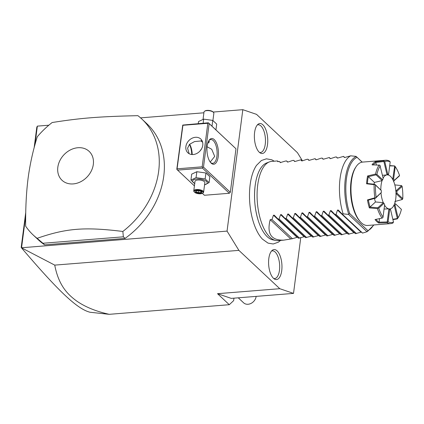 <?xml version="1.0" encoding="UTF-8"?>
<svg xmlns="http://www.w3.org/2000/svg" width="424" height="424" viewBox="0 0 424 424"><rect width="100%" height="100%" fill="white"/><g stroke="black" fill="none" stroke-linecap="round" stroke-linejoin="round"><path stroke-width="0.64" d="M302.434 160.813L297.452 152.698L256.547 114.369L242.82 109.678L227.047 231.107L238.887 250.372L279.787 288.702L293.514 293.392L300.738 237.779M274.243 161.194L271.8 159.8L266.404 158.82L261.407 160.511L256.536 165.334A41.992 18.444 85.4 0 0 250.155 184.657A41.992 18.444 85.4 0 0 262.44 239.131L268.021 243.116L273.22 243.991L278.393 242.162L280.587 240.397M267.518 144.558A15.052 6.609 -94.6 0 1 260.352 153.048A15.052 6.609 -94.6 0 1 254.601 132.452A15.052 6.609 -94.6 0 1 258.046 124.258A15.052 6.609 -94.6 0 1 265.307 128.398A15.052 6.609 -94.6 0 1 267.518 144.558M281.732 270.618A15.052 6.609 -94.6 0 1 274.566 279.109A15.052 6.609 -94.6 0 1 268.816 258.518A15.052 6.609 -94.6 0 1 272.261 250.319A15.052 6.609 -94.6 0 1 279.522 254.458A15.052 6.609 -94.6 0 1 281.732 270.618M227.047 231.107L21.428 247.775L54.733 265.117L238.887 250.372M21.582 247.558L25.7 215.827M34.906 144.96L37.349 126.129L48.845 125.213M140.572 117.867L203.902 112.795M213.171 112.053L242.82 109.678M33.173 234.981L38.282 239.772A79.463 64.278 -46.9 0 0 44.631 244.849L125.059 238.41A79.463 64.278 -46.9 0 0 146.953 123.808L141.839 119.017A79.463 64.278 -46.9 0 0 137.89 115.667C98.914 116.563 80.592 118.031 52.157 122.531A79.463 64.278 -46.9 0 0 37.275 136.777C33.008 150.467 29.945 164.316 28.09 178.319C26.304 192.369 25.493 208.327 25.663 226.188A79.463 64.278 -46.9 0 0 33.173 234.981A79.463 64.278 -46.9 0 0 37.121 238.325L42.925 243.254L123.358 236.815L122.849 231.462A79.463 64.278 -46.9 0 0 158.661 171.301A79.463 64.278 -46.9 0 0 141.839 119.017M209.138 123.623L203.488 167.141L230.327 192.295L235.983 148.776L208.369 122.785L182.744 125.069L176.803 169.277L177.577 170.114L202.481 168.121L202.773 167.432L202.174 166.812L207.824 123.294L208.539 123.002L235.983 148.776M202.359 193.339L204.416 195.268L229.32 193.275L230.327 192.295M21.428 247.775L21.2 247.378L25.758 212.276M54.733 265.117C58.719 285.861 68.004 294.59 76.331 300.786C84.89 306.838 95.856 311.349 109.233 314.322L229.283 304.708L233.635 300.648L233.958 298.162M109.233 314.322L90.111 312.26C76.898 309.043 57.367 289.846 21.783 248.21M229.283 304.708L217.523 293.689L279.787 288.702M293.514 293.392L231.255 298.379L217.523 293.689M34.127 147.833L36.803 127.253L37.349 126.129M238.272 297.818L243.593 302.805A7.945 6.429 -46.9 0 0 244.653 303.573A7.945 6.429 -46.9 0 0 251.792 302.985A7.945 6.429 -46.9 0 0 256.149 296.387M125.059 238.41L123.358 236.815M44.631 244.849L42.925 243.254M37.121 238.325C66.282 228.229 84.599 226.761 122.849 231.462M57.828 167.236A19.822 16.033 -46.9 0 0 73.225 183.91A19.822 16.033 -46.9 0 0 93.322 164.395A19.822 16.033 -46.9 0 0 77.926 147.727A19.822 16.033 -46.9 0 0 57.828 167.236M207.166 146.179A12.911 5.671 -94.6 0 1 209.043 140.365A12.911 5.671 -94.6 0 1 215.827 141.685A12.911 5.671 -94.6 0 1 218.243 156.562A12.911 5.671 -94.6 0 1 210.839 162.821A12.911 5.671 -94.6 0 1 207.166 146.179M203.488 167.141L202.773 167.432M202.481 168.121L229.32 193.275M177.577 170.114L194.409 185.892M191.754 154.506A12.911 5.671 85.4 0 0 189.454 144.404M207.824 123.294L182.919 125.287L176.978 169.499M177.264 168.81L202.174 166.812M202.773 145.231A9.434 7.632 133.1 0 1 196.763 153.488A9.434 7.632 133.1 0 1 187.869 152.794A9.434 7.632 133.1 0 1 185.876 146.582A9.434 7.632 133.1 0 1 191.887 138.325A9.434 7.632 133.1 0 1 200.775 139.024A9.434 7.632 133.1 0 1 202.773 145.231M202.126 140.858L194.51 141.584L189.533 144.324L187.578 148.183L189.162 153.727M208.741 140.858A11.92 5.236 -94.6 0 1 210.866 139.56A11.92 5.236 -94.6 0 1 216.929 156.233A11.92 5.236 -94.6 0 1 212.769 163.325A11.92 5.236 -94.6 0 1 210.463 162.381M207.097 146.736L211.714 149.274L214.703 156.414L210.219 162.058M192.204 154.543A11.92 5.236 85.4 0 0 189.634 144.229M199.985 151.029L201.729 148.532M202.651 142.347L201.103 140.715A4.171 1.632 7.4 0 0 201.411 141.219L201.57 141.393A3.975 1.553 -172.6 0 0 202.582 142.077M208.809 140.779L209.339 141.892L207.718 143.423M209.35 141.701A4.171 1.632 7.4 0 1 208.905 142.194A4.171 1.632 7.4 0 1 208.799 142.257M207.967 142.628A3.975 1.553 -172.6 0 0 208.703 142.321A3.975 1.553 -172.6 0 0 208.73 140.874M201.278 140.726A3.975 1.553 -172.6 0 0 201.57 141.393M212.005 126.193L212.758 120.405L216.696 124.094L215.943 129.882M203.144 123.204L203.674 119.133L212.758 120.405M198.262 123.596L198.527 121.545L203.674 119.133M203.064 119.239L204.008 112A4.966 1.94 7.4 0 1 204.58 111.247A4.966 1.94 7.4 0 1 206.801 110.643A4.966 1.94 -172.6 0 1 213.5 112.402L213.097 111.973A4.468 1.749 -172.6 0 0 207.071 110.394A4.468 1.749 7.4 0 0 205.073 110.934L204.58 111.247M212.922 120.49L213.855 113.282A4.966 1.94 -172.6 0 0 213.5 112.402M194.86 183.756L190.927 180.067L191.696 174.137L196.842 171.72L205.926 172.997L209.864 176.686L209.09 182.617L204.554 184.922M194.722 183.481A7.388 2.889 7.4 0 1 196.752 179.034A7.388 2.889 7.4 0 1 206.112 181.122A7.388 2.889 7.4 0 1 204.575 184.763M190.927 180.067L196.073 177.656L205.158 178.928L209.09 182.617M193.763 190.885A4.966 1.94 -172.6 0 1 196.556 189.528A4.966 1.94 7.4 0 1 203.61 192.162L204.85 182.643A4.966 1.94 -172.6 0 0 197.791 180.009A4.966 1.94 -172.6 0 0 194.998 181.366L193.763 190.885A4.966 1.94 -172.6 0 0 194.123 191.759L194.521 192.189A4.468 1.749 -172.6 0 0 200.547 193.773A4.468 1.749 7.4 0 0 202.545 193.233A4.468 1.749 7.4 0 0 201.835 191.113A4.468 1.749 7.4 0 0 196.709 190.18A4.468 1.749 -172.6 0 0 194.521 192.189M196.073 177.656L196.842 171.72M205.158 178.928L205.926 172.997M203.61 192.162A4.966 1.94 7.4 0 1 203.038 192.92L202.545 193.233M198.898 190.625L195.74 190.88L195.475 192.231L198.358 193.328L201.517 193.079L201.782 191.722L198.914 190.387M195.74 190.88L196.286 190.599L195.74 190.88M201.782 191.722L201.315 191.304L201.782 191.722M201.517 193.079L201.093 192.432L201.262 191.584M198.358 193.328L198.464 192.639L201.093 192.432L201.204 191.563M195.475 192.231L196.058 191.722L198.464 192.639L198.718 190.689M196.28 190.625L196.227 190.89M255.37 184.122L255.158 185.617A38.854 17.066 -94.6 0 1 255.37 184.122A38.854 17.066 -94.6 0 1 266.521 163.023L269.33 161.931A39.729 17.453 85.4 0 0 257.707 185.039A39.729 17.453 85.4 0 0 275.616 240.456A39.729 17.453 85.4 0 0 277.921 240.615L283.778 240.143L292.412 238.707L297.669 237.143M275.616 240.456L272.669 239.82A38.854 17.066 -94.6 0 1 258.306 220.766A38.854 17.066 -94.6 0 1 255.158 185.627M278.462 161.597L277.434 160.934L271.577 161.406A39.729 17.453 85.4 0 0 269.33 161.931M277.434 160.934L277.72 161.655L279.496 161.518L280.296 162.593L285.553 161.03L286.613 160.945L287.408 162.026L288.166 161.968L292.666 160.463L293.731 160.378L294.526 161.454L295.279 161.396L300.844 159.806L301.639 160.887L302.397 160.828L306.897 159.323L307.962 159.239L308.757 160.314L309.509 160.256L315.08 158.666L315.875 159.747L316.627 159.689L321.132 158.184L322.192 158.099L322.987 159.175L323.745 159.117L329.31 157.527L330.105 158.608L330.858 158.549L335.363 157.044L336.423 156.959L337.223 158.035L337.976 157.977L343.541 156.387L344.336 157.468L345.094 157.41L350.659 155.82A39.729 17.453 85.4 0 0 340.075 178.446A39.729 17.453 85.4 0 0 343.122 213.844L342.057 213.929L338.257 210.034L337.499 210.097L336.004 214.417L334.944 214.502L331.139 210.606L330.386 210.664L328.886 214.984L327.826 215.069L324.026 211.173L323.268 211.237L321.774 215.556L320.708 215.641L316.908 211.746L316.156 211.804L314.656 216.123L313.596 216.208L309.79 212.313L309.038 212.376L307.543 216.696L306.478 216.781L302.678 212.885L301.92 212.943L300.425 217.263L299.36 217.348L295.56 213.452L294.807 213.516L293.307 217.835L292.247 217.92L288.447 214.025L287.689 214.083L286.195 218.402L285.129 218.487L281.329 214.592L280.577 214.655L279.077 218.975L278.017 219.06L274.211 215.164L273.459 215.222L271.959 219.542L270.183 219.685C266.664 233.714 271.196 240.535 283.778 240.143M343.541 156.387L344.733 157.505M336.423 156.959L337.621 158.078M329.31 157.527L330.503 158.645M322.192 158.099L323.39 159.217M315.08 158.666L316.272 159.784M307.962 159.239L309.154 160.357M300.844 159.806L302.042 160.924M293.731 160.378L294.924 161.496M286.613 160.945L287.811 162.063M279.496 161.518L280.693 162.636M362.223 162.132L356.091 156.382L350.659 155.82M362.117 162.148L356.091 156.382M348.703 214.056L349.721 213.579L367.889 230.608L367.407 231.584L367.041 231.732L348.555 214.412L348.703 214.056A38.33 16.838 -94.6 0 1 356.181 156.498M373.91 224.959L367.407 231.584M380.227 165.874A30.793 13.526 85.4 0 0 376.872 174.333L382.692 179.792A17.66 7.754 -94.6 0 1 383.206 178.493L379.915 165.212L372.023 164.804A31.784 13.96 -94.6 0 1 375.346 161.703L383.646 160.77A31.784 13.96 -94.6 0 1 385.713 160.24L362.584 162.09A31.784 13.96 85.4 0 0 356.107 166.68L355.498 167.597A30.793 13.526 85.4 0 0 351.024 181.467A30.793 13.526 85.4 0 0 359.785 221.148L360.533 221.959A31.784 13.96 85.4 0 0 367.661 225.457L390.785 223.607A31.784 13.96 -94.6 0 1 387.043 222.786L378.706 223.008A31.784 13.96 -94.6 0 1 375.023 219.558L382.045 218.106A31.784 13.96 -94.6 0 1 377.429 208.624L369.346 207.898A31.784 13.96 -94.6 0 1 367.465 199.921L374.874 197.796A31.784 13.96 -94.6 0 1 374.154 184.679L366.58 183.788A31.784 13.96 85.4 0 1 366.967 179.76A31.784 13.96 85.4 0 1 367.597 175.96L375.537 174.047A31.784 13.96 -94.6 0 1 379.136 164.973M356.107 166.68A31.784 13.96 85.4 0 0 351.485 180.995A31.784 13.96 85.4 0 0 360.533 221.959M389.72 165.599L394.691 165.948L392.794 178.891L393.636 179.018A17.66 7.754 -94.6 0 1 394.294 180.37L399.546 175.467L399.339 176.002L393.44 181.281M385.713 160.24A31.784 13.96 -94.6 0 1 389.455 161.056L390.197 161.899A30.793 13.526 85.4 0 0 384.78 161.629L387.759 174.248A17.66 7.754 -94.6 0 1 388.591 174.291L390.197 161.899M384.07 209.069L388.506 208.857L389.688 209.414L388.077 221.805A30.793 13.526 85.4 0 0 393.493 222.075L392.852 223.077A31.784 13.96 -94.6 0 1 390.785 223.607M393.806 205.232L395.067 205.205L398.046 217.825L397.362 218.869L392.921 219.637M375.956 219.372A31.191 13.701 85.4 0 0 379.088 222.271L378.706 223.008M379.088 222.271L379.522 218.636M384.573 205.195A17.082 7.505 -94.6 0 0 386.402 207.5A17.082 7.505 85.4 0 0 389.789 208.937A17.082 7.505 85.4 0 0 396.021 195.125A17.082 7.505 85.4 0 0 390.451 176.315A17.082 7.505 -94.6 0 0 387.064 174.879L386.884 174.895A17.082 7.505 85.4 0 0 386.651 174.921L382.453 175.298M388.506 208.857A17.082 7.505 85.4 0 0 389.614 208.953A17.082 7.505 85.4 0 0 389.698 208.942M383.28 202.651A17.082 7.505 -94.6 0 1 381.001 193.116M380.826 189.904A17.082 7.505 -94.6 0 1 382.082 180.555M383.116 178.117A17.082 7.505 -94.6 0 1 387.064 174.879M375.489 201.962L383.349 202.677L377.885 207.781L369.988 207.097L375.489 201.962A17.082 7.505 85.4 0 1 374.471 198.469M382.692 179.792L381.86 180.703L374.419 182.405A17.082 7.505 85.4 0 0 374.021 184.207M388.591 174.291L387.986 174.985M387.759 174.248L386.651 174.921M376.369 164.899L375.786 162.434L383.89 161.523L386.99 174.656M375.786 162.434L372.871 165.079M374.419 182.405L368.324 176.686L376.077 174.842L382.135 180.518M368.324 176.686L368.302 176.591A31.191 13.701 85.4 0 0 367.401 183.502L374.848 184.302L374.154 184.679M381.298 190.524L375.473 185.071A30.793 13.526 85.4 0 0 376.146 197.303L381.399 192.395A17.66 7.754 -94.6 0 1 381.298 190.524L374.848 184.302M381.399 192.395L375.611 198.146L368.318 200.154L369.988 207.097M383.349 202.677L383.985 203.334L378.727 208.237L378.007 207.977L377.429 208.624M378.727 208.237A30.793 13.526 85.4 0 0 383.031 217.077L384.642 204.686A17.66 7.754 -94.6 0 1 383.985 203.334M382.045 218.106L382.798 217.814L383.031 217.077M369.977 207.193L369.346 207.898M367.465 199.921L368.318 200.154M374.874 197.796L375.611 198.146M375.473 185.071L374.911 184.403M375.659 198.013L376.146 197.303M367.401 183.502L366.58 183.788M367.597 175.96L368.302 176.591M375.537 174.047L376.077 174.842M376.183 174.624L376.872 174.333M375.346 161.703L375.802 162.344M383.646 160.77L383.89 161.523M384.065 161.343L384.78 161.629M389.683 165.864L394.468 165.996M399.546 175.467A30.793 13.526 85.4 0 0 395.242 166.627L393.636 179.018M394.691 165.948L395.242 166.627M393.875 181.106L394.294 180.37M392.375 179.098L392.794 178.891M402.8 198.633A30.793 13.526 85.4 0 0 402.132 186.401L401.618 185.638L396.149 190.742L396.875 191.304A17.66 7.754 -94.6 0 1 396.975 193.174L402.8 198.633L402.376 199.481L394.824 201.522M394.829 184.88L401.618 185.638M395.846 193.81L396.313 193.805L402.376 199.481M396.313 193.805L396.975 193.174M395.682 190.784L396.149 190.742M402.132 186.401L396.875 191.304M398.046 217.825A30.793 13.526 85.4 0 0 401.406 209.371L395.581 203.912A17.66 7.754 -94.6 0 1 395.067 205.205M394.246 205.386L397.346 218.519L392.836 219.288M394.633 203.138L395.089 203.266M401.406 209.371L395.581 203.912M388.077 221.805L387.043 222.786M388.877 209.059L387.202 221.953L379.061 222.181M393.493 222.075L390.515 209.456A17.66 7.754 -94.6 0 1 389.688 209.414M390.515 209.456L389.847 208.926M342.057 213.929L362.509 233.094L367.041 231.732M278.017 219.06L298.464 238.224L304.787 236.576M285.129 218.487L305.582 237.652L311.9 236.004M292.247 217.92L312.7 237.085L319.018 235.437M299.36 217.348L319.813 236.513L326.136 234.864M306.478 216.781L326.931 235.945L333.248 234.297M313.596 216.208L334.043 235.373L340.366 233.725M320.708 215.641L341.161 234.806L347.484 233.158M327.826 215.069L348.279 234.233L354.596 232.585M334.944 214.502L355.392 233.666L361.714 232.018M348.555 214.412L343.122 213.844M356.457 233.582L336.004 214.417M349.339 234.149L328.886 214.984M342.226 234.721L321.774 215.556M335.108 235.288L314.656 216.123M327.991 235.861L307.543 216.696M320.878 236.428L300.425 217.263M313.76 237L293.307 217.835M306.642 237.567L286.195 218.402M299.529 238.14L279.077 218.975M292.412 238.707L271.959 219.542M270.183 219.685L290.636 238.85M259.477 152.428A13.907 6.106 85.4 0 0 265.249 144.239A13.907 6.106 85.4 0 0 263.527 130.036A13.907 6.106 85.4 0 0 257.283 125.011M273.692 278.489A13.907 6.106 85.4 0 0 279.464 270.3A13.907 6.106 85.4 0 0 277.741 256.101A13.907 6.106 85.4 0 0 271.498 251.072M349.721 213.579A37.37 16.414 -94.6 0 1 357.019 157.368M373.597 224.98A37.37 16.414 -94.6 0 1 367.889 230.608M337.499 210.097L360.957 232.076M330.386 210.664L353.844 232.649M323.268 211.237L346.726 233.216M316.156 211.804L339.613 233.788M309.038 212.376L332.496 234.355M301.92 212.943L325.378 234.928M294.807 213.516L318.265 235.495M287.689 214.083L311.147 236.067M280.577 214.655L304.029 236.634M273.459 215.222L296.917 237.207M201.554 191.696L198.883 190.678L195.957 190.911M255.158 185.617C253.753 197.658 254.803 209.377 258.306 220.766"/></g></svg>
